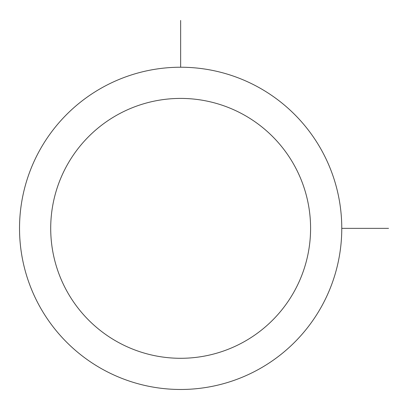 <?xml version="1.0" encoding="UTF-8"?>
<svg xmlns="http://www.w3.org/2000/svg" width="409" height="409" viewBox="0 0 409 409"><rect width="100%" height="100%" fill="white"/><g stroke="black" fill="none" stroke-linecap="round" stroke-linejoin="round"><path stroke-width="0.61" d="M39.249 151.105A161.126 161.126 0 0 1 257.895 86.953A161.126 161.126 0 0 1 322.047 305.6A161.126 161.126 0 0 1 103.4 369.751A161.126 161.126 0 0 1 39.249 151.105M66.616 166.054A129.939 129.939 0 0 1 242.946 114.321A129.939 129.939 0 0 1 294.679 290.651A129.939 129.939 0 0 1 118.349 342.384A129.939 129.939 0 0 1 66.616 166.054M341.771 228.35L388.55 228.35M180.65 67.229L180.65 20.45"/></g></svg>
